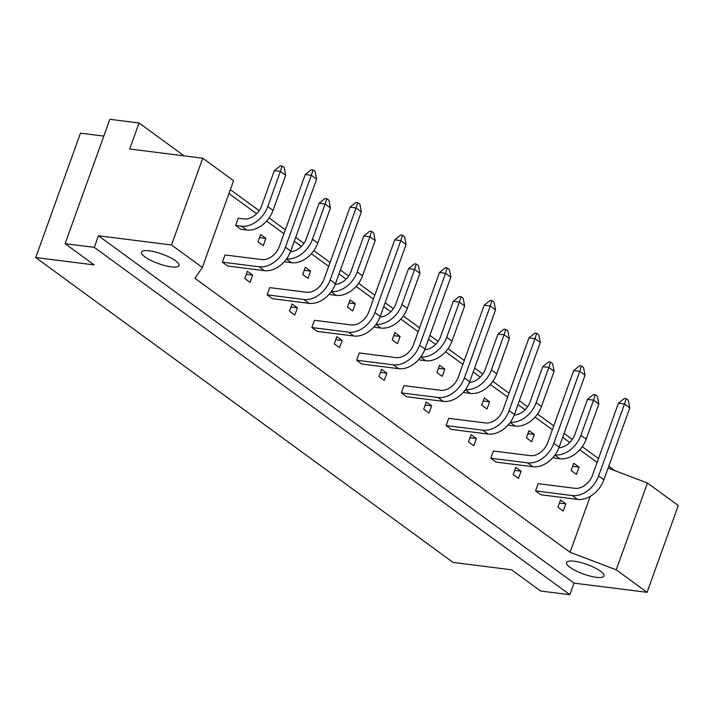 <?xml version="1.0" encoding="UTF-8"?>
<svg xmlns="http://www.w3.org/2000/svg" width="714" height="714" viewBox="0 0 714 714"><rect width="100%" height="100%" fill="white"/><g stroke="black" fill="none" stroke-linecap="round" stroke-linejoin="round"><path stroke-width="1.07" d="M600.483 571.182A19.876 5.096 -160.2 0 0 580.303 562.409A19.876 5.096 -160.2 0 0 566.559 562.534A19.876 5.096 -160.2 0 0 570.04 567.353A19.876 5.096 -160.2 0 0 590.219 576.118A19.876 5.096 -160.2 0 0 603.964 576.002A19.876 5.096 -160.2 0 0 600.483 571.182M175.474 260.762A19.876 5.096 -160.2 0 0 155.304 251.988A19.876 5.096 -160.2 0 0 141.559 252.113A19.876 5.096 -160.2 0 0 145.04 256.924A19.876 5.096 -160.2 0 0 165.22 265.697A19.876 5.096 -160.2 0 0 178.964 265.572A19.876 5.096 -160.2 0 0 175.474 260.762M647.473 483.039L678.3 505.548L647.062 592.325L616.236 569.808L647.473 483.039L608.105 468.089M184.087 155.857L139.078 122.978L129.698 149.012L202.749 158.205L233.576 180.713L202.33 267.491L171.512 244.982L202.749 158.205M139.078 122.978L109.858 119.3L65.081 243.679L94.293 247.356L569.843 594.7L574.011 583.133L647.062 592.325M574.011 583.133L98.461 235.781L94.293 247.356M98.461 235.781L171.512 244.982M569.843 594.7L540.623 591.022L511.563 569.799L453.131 562.445L35.7 257.549L94.141 264.903L65.081 243.679M614.549 470.535L608.828 466.09M598.502 458.549L582.267 446.687M572.307 439.413L564.087 433.407M553.769 425.874L537.526 414.013M527.566 406.739L519.355 400.732M509.028 393.191L492.794 381.338M482.834 374.065L474.614 368.058M464.287 360.516L448.053 348.655M438.093 341.381L429.873 335.384M419.555 327.842L403.321 315.981M393.36 308.707L385.141 302.709M374.814 295.168L358.58 283.306M348.619 276.032L340.399 270.026M330.082 262.493L313.839 250.632M303.887 243.358L295.667 237.351M285.341 229.81L269.107 217.957M259.146 210.675L230.354 189.647M103.807 136.106L80.477 133.17L35.7 257.549M202.33 267.491L194.922 278.273L570.075 552.288L616.236 569.808M228.953 193.539L256.612 213.736M266.634 221.054L283.94 233.701M294.266 241.243L301.344 246.41M311.375 253.738L328.681 266.376M339.007 273.917L346.085 279.085M356.107 286.412L373.422 299.05M383.739 306.592L390.817 311.768M400.849 319.087L418.154 331.733M428.48 339.266L435.558 344.443M445.581 351.761L462.895 364.408M473.212 371.949L480.29 377.117M490.322 384.435L507.627 397.082M517.953 404.624L525.031 409.791M535.054 417.119L552.368 429.757M562.686 437.298L569.763 442.466M579.795 449.793L597.1 462.431M590.201 496.4L570.075 552.288M535.562 490.911L538.169 483.681L574.859 488.305A16.154 11.763 -53.9 0 0 592.522 475.167L618.413 403.249L624.5 404.017L598.609 475.935A24.106 17.547 126.1 0 1 572.253 495.534L535.562 490.911L540.846 494.775L577.537 499.389L572.253 495.534M557.929 507.252L560.535 500.023L565.818 503.879L563.212 511.108L557.929 507.252M515.794 467.34L521.077 471.204L518.48 478.434L513.196 474.578L515.794 467.34M573.672 370.575L579.652 365.746L581.41 365.97L579.759 371.342L585.043 375.207L559.151 447.116A24.106 17.547 126.1 0 1 532.805 466.715L496.105 462.101L490.821 458.236L493.428 451.007L530.127 455.621A16.154 11.763 -53.9 0 0 547.781 442.484L573.672 370.575L579.759 371.342L553.868 443.251A24.106 17.547 126.1 0 1 527.521 462.859L490.821 458.236M471.061 434.665L476.345 438.53L473.739 445.759L468.455 441.895L471.061 434.665M528.931 337.901L534.911 333.072L536.669 333.295L535.018 338.668L540.311 342.524L514.419 414.441A24.106 17.547 126.1 0 1 488.064 434.041L451.373 429.417L446.089 425.562L448.695 418.333L485.386 422.947A16.154 11.763 -53.9 0 0 503.049 409.809L528.931 337.901L535.018 338.668L509.136 410.577A24.106 17.547 126.1 0 1 482.78 430.176L446.089 425.562M426.32 401.991L431.604 405.847L429.007 413.085L423.723 409.22L426.32 401.991M484.199 305.226L490.179 300.398L491.937 300.621L490.286 305.994L495.57 309.849L469.678 381.758A24.106 17.547 126.1 0 1 443.332 401.366L406.632 396.743L401.348 392.887L403.954 385.649L440.645 390.272A16.154 11.763 -53.9 0 0 458.308 377.135L484.199 305.226L490.286 305.994L464.395 377.902A24.106 17.547 126.1 0 1 438.048 397.502L401.348 392.887M381.588 369.317L386.872 373.172L384.266 380.41L378.982 376.546L381.588 369.317M439.458 272.552L445.438 267.723L447.196 267.937L445.545 273.319L450.829 277.175L424.946 349.084A24.106 17.547 126.1 0 1 398.591 368.683L361.9 364.069L356.616 360.204L359.222 352.975L395.913 357.598A16.154 11.763 -53.9 0 0 413.576 344.46L439.458 272.552L445.545 273.319L419.662 345.228A24.106 17.547 126.1 0 1 393.307 364.827L356.616 360.204M336.847 336.642L342.131 340.498L339.534 347.727L334.25 343.871L336.847 336.642M394.726 239.868L400.706 235.04L402.464 235.263L400.813 240.636L406.096 244.5L380.205 316.409A24.106 17.547 126.1 0 1 353.858 336.008L317.159 331.394L311.875 327.53L314.481 320.3L351.172 324.924A16.154 11.763 -53.9 0 0 368.835 311.786L394.726 239.868L400.813 240.636L374.921 312.545A24.106 17.547 126.1 0 1 348.575 332.153L311.875 327.53M292.115 303.959L297.399 307.823L294.793 315.053L289.509 311.197L292.115 303.959M349.985 207.194L355.965 202.365L357.723 202.589L356.072 207.961L361.355 211.826L335.473 283.735A24.106 17.547 126.1 0 1 309.117 303.334L272.427 298.711L267.143 294.855L269.74 287.626L306.44 292.24A16.154 11.763 -53.9 0 0 324.102 279.103L349.985 207.194L356.072 207.961L330.189 279.87A24.106 17.547 126.1 0 1 303.834 299.478L267.143 294.855M247.374 271.284L252.658 275.149L250.061 282.378L244.768 278.514L247.374 271.284M305.253 174.519L311.233 169.691L312.991 169.914L311.34 175.287L316.623 179.143L290.732 251.06A24.106 17.547 126.1 0 1 264.385 270.66L227.686 266.036L222.402 262.181L225.008 254.952L261.699 259.566A16.154 11.763 -53.9 0 0 279.361 246.428L305.253 174.519L311.34 175.287L285.448 247.196A24.106 17.547 126.1 0 1 259.102 266.795L222.402 262.181M573.761 463.288L579.045 467.143L576.439 474.373L571.155 470.517L573.761 463.288M558.919 447.749A16.154 11.763 -53.9 0 0 574.824 434.54L587.488 399.358L593.468 394.53L595.226 394.753L593.575 400.126L598.859 403.99L586.194 439.164A24.106 17.547 126.1 0 1 559.838 458.763L554.073 458.04L553.109 457.335M529.02 430.613L534.304 434.469L531.707 441.698L526.423 437.843L529.02 430.613M514.178 415.075A16.154 11.763 -53.9 0 0 530.083 401.857L542.747 366.684L548.727 361.855L550.485 362.078L548.834 367.451L554.118 371.307L541.453 406.489A24.106 17.547 126.1 0 1 515.106 426.088L509.332 425.365L508.377 424.66M484.288 397.93L489.572 401.795L486.966 409.024L481.682 405.168L484.288 397.93M469.446 382.392A16.154 11.763 -53.9 0 0 485.35 369.183L498.015 334.009L503.995 329.181L505.744 329.404L504.102 334.777L509.385 338.632L496.721 373.806A24.106 17.547 126.1 0 1 470.365 393.414L464.6 392.682L463.636 391.986M439.547 365.256L444.831 369.12L442.234 376.349L436.941 372.485L439.547 365.256M424.705 349.717A16.154 11.763 -53.9 0 0 440.609 336.508L453.274 301.335L459.254 296.506L461.012 296.729L459.361 302.102L464.644 305.958L451.98 341.131A24.106 17.547 126.1 0 1 425.633 360.74L419.859 360.008L418.904 359.312M394.815 332.581L400.099 336.437L397.493 343.675L392.209 339.81L394.815 332.581M379.973 317.043A16.154 11.763 -53.9 0 0 395.877 303.834L408.542 268.66L414.513 263.832L416.271 264.046L414.629 269.419L419.912 273.284L407.248 308.457A24.106 17.547 126.1 0 1 380.892 328.056L375.127 327.333L374.163 326.628M350.074 299.907L355.358 303.762L352.752 310.992L347.468 307.136L350.074 299.907M335.232 284.368A16.154 11.763 -53.9 0 0 351.136 271.159L363.801 235.977L369.781 231.149L371.539 231.372L369.888 236.745L375.171 240.609L362.507 275.782A24.106 17.547 126.1 0 1 336.16 295.382L330.386 294.659L329.431 293.954M305.342 267.232L310.626 271.088L308.02 278.317L302.736 274.462L305.342 267.232M290.5 251.694A16.154 11.763 -53.9 0 0 306.404 238.476L319.06 203.303L325.04 198.474L326.798 198.697L325.147 204.07L330.439 207.926L317.775 243.108A24.106 17.547 126.1 0 1 291.419 262.707L285.654 261.984L284.69 261.279M260.601 234.549L265.885 238.414L263.279 245.643L257.995 241.787L260.601 234.549M274.328 170.628L280.307 165.8L282.066 166.023L280.415 171.396L285.698 175.251L273.034 210.425A24.106 17.547 126.1 0 1 246.687 230.033L240.913 229.301L235.629 225.445L238.235 218.216L244.001 218.939A16.154 11.763 -53.9 0 0 261.663 205.802L274.328 170.628L280.415 171.396L267.75 206.569A24.106 17.547 126.1 0 1 241.403 226.168L235.629 225.445M565.818 503.879L559.437 503.075M521.077 471.204L514.696 470.401M476.345 438.53L469.964 437.727M431.604 405.847L425.223 405.043M386.872 373.172L380.491 372.369M342.131 340.498L335.75 339.694M297.399 307.823L291.009 307.02M252.658 275.149L246.276 274.346M579.045 467.143L572.664 466.34M534.304 434.469L527.923 433.666M489.572 401.795L483.182 400.991M444.831 369.12L438.45 368.317M400.099 336.437L393.709 335.634M355.358 303.762L348.976 302.959M310.626 271.088L304.235 270.285M265.885 238.414L259.503 237.61M595.226 394.753L597.377 396.324L598.859 403.99M587.488 399.358L593.575 400.126L580.91 435.299A24.106 17.547 126.1 0 1 555.001 454.952M618.413 403.249L624.384 398.421L626.142 398.644L628.302 400.215L629.784 407.881L603.892 479.79A24.106 17.547 126.1 0 1 577.537 499.389M629.784 407.881L624.5 404.017L626.142 398.644M550.485 362.078L552.636 363.649L554.118 371.307M542.747 366.684L548.834 367.451L536.169 402.625A24.106 17.547 126.1 0 1 510.26 422.277M505.744 329.404L507.904 330.975L509.385 338.632M498.015 334.009L504.102 334.777L491.437 369.95A24.106 17.547 126.1 0 1 465.528 389.603M461.012 296.729L463.163 298.3L464.644 305.958M453.274 301.335L459.361 302.102L446.696 337.276A24.106 17.547 126.1 0 1 420.787 356.929M416.271 264.046L418.431 265.617L419.912 273.284M408.542 268.66L414.629 269.419L401.964 304.601A24.106 17.547 126.1 0 1 376.055 324.245M581.41 365.97L583.561 367.54L585.043 375.207M536.669 333.295L538.82 334.866L540.311 342.524M491.937 300.621L494.088 302.192L495.57 309.849M447.196 267.937L449.347 269.517L450.829 277.175M371.539 231.372L373.69 232.942L375.171 240.609M363.801 235.977L369.888 236.745L357.223 271.918A24.106 17.547 126.1 0 1 331.314 291.571M326.798 198.697L328.949 200.268L330.439 207.926M319.06 203.303L325.147 204.07L312.491 239.244A24.106 17.547 126.1 0 1 286.582 258.896M282.066 166.023L284.217 167.594L285.698 175.251M402.464 235.263L404.615 236.834L406.096 244.5M357.723 202.589L359.874 204.159L361.355 211.826M312.991 169.914L315.142 171.485L316.623 179.143M586.194 439.164L580.91 435.299M559.838 458.763L554.867 455.13M603.892 479.79L598.609 475.935M541.453 406.489L536.169 402.625M515.106 426.088L510.135 422.456M496.721 373.806L491.437 369.95M470.365 393.414L465.394 389.782M451.98 341.131L446.696 337.276M425.633 360.74L420.662 357.107M407.248 308.457L401.964 304.601M380.892 328.056L375.921 324.424M559.151 447.116L553.868 443.251M532.805 466.715L527.521 462.859M514.419 414.441L509.136 410.577M488.064 434.041L482.78 430.176M469.678 381.758L464.395 377.902M443.332 401.366L438.048 397.502M424.946 349.084L419.662 345.228M398.591 368.683L393.307 364.827M362.507 275.782L357.223 271.918M336.16 295.382L331.189 291.749M317.775 243.108L312.491 239.244M291.419 262.707L286.448 259.075M273.034 210.425L267.75 206.569M246.687 230.033L241.403 226.168M380.205 316.409L374.921 312.545M353.858 336.008L348.575 332.153M335.473 283.735L330.189 279.87M309.117 303.334L303.834 299.478M290.732 251.06L285.448 247.196M264.385 270.66L259.102 266.795"/></g></svg>
